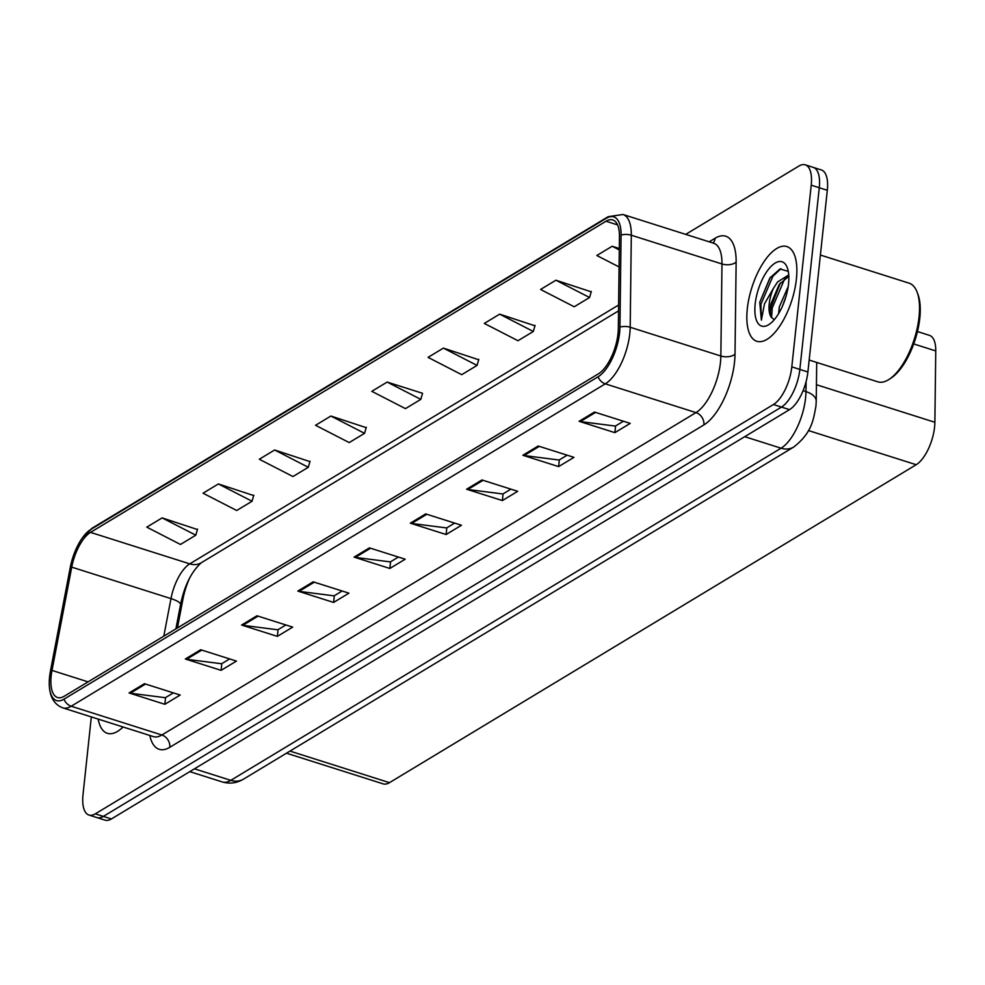 <?xml version="1.0" encoding="UTF-8"?>
<svg xmlns="http://www.w3.org/2000/svg" width="985" height="985" viewBox="0 0 985 985"><rect width="100%" height="100%" fill="white"/><g stroke="black" fill="none" stroke-linecap="round" stroke-linejoin="round"><path stroke-width="1.48" d="M917.454 331.551L929.495 335.38A31.052 13.125 107.6 0 1 935.75 350.919L934.876 422.282A31.052 13.125 107.6 0 1 934.58 427.071A31.052 13.125 107.6 0 1 916.198 464.711L389.481 782.656A31.052 13.125 107.6 0 1 383.128 783.863L286.487 753.205M189.711 577.912A41.407 17.496 -72.4 0 0 182.902 599.336L177.435 627.938M796.397 279.112A49.681 20.993 -72.4 0 0 786.867 246.57A49.681 20.993 -72.4 0 0 747.307 308.748A49.681 20.993 -72.4 0 0 756.837 341.29A49.681 20.993 -72.4 0 0 796.397 279.112A49.681 20.993 -72.4 0 0 786.867 246.57A49.681 20.993 -72.4 0 0 747.307 308.748A49.681 20.993 -72.4 0 0 756.837 341.29A49.681 20.993 -72.4 0 0 796.397 279.112M618.014 333.669A33.121 13.999 107.6 0 1 598.412 373.832L64.308 696.223A33.121 13.999 107.6 0 1 57.536 697.515A33.121 13.999 107.6 0 1 51.996 670.416L71.733 567.138A33.121 13.999 107.6 0 1 90.521 532.38L606.021 221.219A33.121 13.999 107.6 0 1 612.793 219.938A33.121 13.999 107.6 0 1 619.454 236.523L618.321 328.571A33.121 13.999 107.6 0 1 618.014 333.669M619.602 332.721A36.334 15.354 -72.4 0 0 619.947 327.118L621.079 235.07A36.334 15.354 -72.4 0 0 606.329 218.288L90.842 529.45A36.334 15.354 -72.4 0 0 82.58 537.601A36.334 15.354 -72.4 0 0 70.23 567.569L50.481 670.847A36.334 15.354 -72.4 0 0 49.25 683.713A36.334 15.354 -72.4 0 0 64 699.165L598.092 376.775A36.334 15.354 -72.4 0 0 619.602 332.721M805.262 164.84L821.355 169.949A31.052 13.125 -72.4 0 1 827.314 190.29L807.897 371.985A31.052 13.125 -72.4 0 1 789.527 409.637L111.403 818.954A31.052 13.125 -72.4 0 1 105.05 820.16L97.01 817.612A31.052 13.125 -72.4 0 0 103.363 816.393L781.474 407.076A31.052 13.125 -72.4 0 0 799.845 369.424L819.274 187.729A31.052 13.125 -72.4 0 0 813.314 167.388A31.052 13.125 -72.4 0 1 819.274 187.729L799.845 369.424A31.052 13.125 -72.4 0 1 781.474 407.076L103.363 816.393A31.052 13.125 -72.4 0 1 97.01 817.612L88.958 815.051A31.052 13.125 -72.4 0 0 95.311 813.844L773.422 404.527A31.052 13.125 -72.4 0 0 791.805 366.876L811.221 185.18A31.052 13.125 -72.4 0 0 805.262 164.84A31.052 13.125 -72.4 0 0 798.909 166.046L685.72 234.381M173.372 692.874L165.357 697.712L130.328 693.231A8.286 6.76 -121.1 0 1 129.072 692.947L164.84 704.3L180.181 695.041L144.413 683.688L129.072 692.947M165.554 697.589L164.84 704.3M229.628 658.916L221.613 663.755L186.584 659.273A8.286 6.76 -121.1 0 1 185.328 659.002L221.096 670.342L236.437 661.083L200.669 649.731L185.328 659.002M221.81 663.631L221.096 670.342M285.872 624.958L277.856 629.797L242.839 625.315A8.286 6.76 -121.1 0 1 241.584 625.044L277.351 636.384L292.693 627.125L256.925 615.785L241.584 625.044M278.065 629.686L277.351 636.384M342.127 591.012L334.112 595.851L299.083 591.369A8.286 6.76 -121.1 0 1 297.827 591.086L333.595 602.426L348.936 593.167L313.181 581.827L297.827 591.086M334.321 595.728L333.595 602.426M623.394 421.235L615.379 426.074L580.362 421.592A8.286 6.76 -121.1 0 1 579.106 421.309L614.862 432.649L630.215 423.39L594.447 412.05L579.106 421.309M615.588 425.951L614.862 432.649M567.151 455.181L559.135 460.02L524.106 455.538A8.286 6.76 -121.1 0 1 522.85 455.267L558.618 466.607L573.96 457.348L538.192 446.008L522.85 455.267M559.332 459.909L558.618 466.607M510.895 489.139L502.879 493.977L467.85 489.496A8.286 6.76 -121.1 0 1 466.594 489.225L502.362 500.565L517.704 491.306L481.936 479.954L466.594 489.225M503.076 493.854L502.362 500.565M454.639 523.097L446.624 527.935L411.595 523.454A8.286 6.76 -121.1 0 1 410.339 523.17L446.106 534.523L461.448 525.251L425.68 513.911L410.339 523.17M446.821 527.812L446.106 534.523M398.383 557.054L390.368 561.893L355.339 557.412A8.286 6.76 -121.1 0 1 354.083 557.128L389.851 568.468L405.192 559.209L369.424 547.869L354.083 557.128M390.565 561.77L389.851 568.468M98.168 719.087A49.681 20.993 -72.4 0 0 107.353 733.32A49.681 20.993 -72.4 0 0 123.063 726.992A49.681 20.993 -72.4 0 1 107.353 733.32A49.681 20.993 -72.4 0 1 98.168 719.087M91.322 716.92L83.011 794.71A31.052 13.125 -72.4 0 0 88.958 815.051M309.93 461.608L274.643 449.985L259.301 459.244L292.951 476.543L308.293 467.284L310.053 461.214M253.687 495.566L218.387 483.943L203.045 493.202L236.696 510.501L252.049 501.242L253.798 495.172M197.431 529.524L162.131 517.888L146.79 527.147L180.452 544.459L195.793 535.187L197.542 529.117M478.698 359.747L443.398 348.111L428.056 357.37L461.719 374.682L477.06 365.41L478.808 359.34M534.953 325.789L499.654 314.153L484.312 323.425L517.975 340.724L533.316 331.465L535.064 325.395M591.209 291.831L555.909 280.208L540.568 289.467L574.218 306.766L589.572 297.507L591.32 291.437M619.306 248.516L612.165 246.25L596.824 255.509L619.085 266.947M366.186 427.65L330.898 416.027L315.557 425.286L349.207 442.585L364.548 433.326L366.309 427.256M387.142 382.069L371.801 391.328L405.463 408.627L420.804 399.368L422.553 393.298L387.142 382.069L420.804 399.368M443.398 348.111L477.06 365.41M499.654 314.153L533.316 331.465M555.909 280.208L589.572 297.507M612.165 246.25L619.294 249.919M330.898 416.027L364.548 433.326M274.643 449.985L308.293 467.284M218.387 483.943L252.049 501.242M162.131 517.888L195.793 535.187M809.178 360.054L877.807 381.823A51.749 21.867 -72.4 0 0 889.332 379.225A51.749 21.867 -72.4 0 0 919.03 317.059A51.749 21.867 -72.4 0 0 917.023 291.942A51.749 21.867 -72.4 0 0 909.106 283.175L820.394 255.041M889.332 379.225L891.29 377.92A49.681 20.993 -72.4 0 0 919.793 318.254A49.681 20.993 -72.4 0 0 917.86 294.133L917.023 291.942M778.606 313.599L779.307 306.938L788.185 286.561M782.558 305.941L786.264 295.488M788.283 271.38L779.997 268.979L769.913 277.955L759.767 302.296L761.38 320.125L764.495 303.836L773.397 288.371A23.394 9.887 -72.4 0 0 769.236 303.749A23.394 9.887 -72.4 0 0 771.489 317.502L770.098 311.088L770.799 304.242L779.184 284.53L788.813 276.243M773.397 288.371L777.608 281.932L788.739 274.95M788.529 283.865A33.749 14.258 -72.4 0 0 787.212 267.489A33.749 14.258 -72.4 0 0 769.765 267.785A33.749 14.258 -72.4 0 0 755.175 303.996A33.749 14.258 -72.4 0 0 769.162 324.397A33.749 14.258 -72.4 0 0 788.529 283.865M771.489 317.502L774.308 319.596M761.38 320.125L760.888 304.34L772.905 276.231L780.97 268.683M771.55 317.601L772.252 307.936L784.257 279.826L786.202 277.475M759.767 302.296L770.282 277.425M770.171 312.984L770.824 307.492L780.391 282.892M816.442 384.716L934.876 422.282M808.439 430.543L916.198 464.711M913.723 343.937L935.75 350.919M289.984 751.099L389.481 782.656M709.175 241.817L715.135 238.222A51.749 21.867 107.6 0 1 736.14 262.121L735.007 354.169A51.749 21.867 107.6 0 1 703.893 424.904L169.789 747.295A10.355 8.446 58.9 0 0 161.86 734.995L695.964 412.604A41.407 17.496 -72.4 0 0 720.466 362.394A41.407 17.496 -72.4 0 0 720.848 356.016L721.98 263.968A41.407 17.496 -72.4 0 0 713.657 243.233L713.805 243.283M169.789 747.295A51.749 21.867 107.6 0 1 149.819 735.475M153.389 736.608A41.407 17.496 -72.4 0 0 161.86 734.995L71.191 706.233A41.407 17.496 107.6 0 1 62.72 707.846L153.537 736.645M606.329 218.288A10.355 8.446 58.9 0 1 608.151 216.7L622.988 214.484A41.407 17.496 107.6 0 1 631.311 235.218L630.191 327.254A41.407 17.496 107.6 0 1 629.797 333.644A41.407 17.496 107.6 0 1 605.295 383.842A10.355 8.446 -121.1 0 1 598.092 376.775M619.947 327.118A10.355 5.479 -179.3 0 1 630.191 327.254L720.848 356.016A10.355 5.479 0.7 0 0 735.007 354.169M90.842 529.45A10.355 8.446 -121.1 0 1 92.664 527.849L608.151 216.7M736.14 262.121A10.355 5.479 0.7 0 1 721.98 263.968L631.311 235.218A10.355 5.479 -179.3 0 0 621.079 235.07M64 699.165A10.355 8.446 58.9 0 0 71.191 706.233L605.295 383.842L695.964 412.604A10.355 8.446 58.9 0 1 703.893 424.904M95.311 813.844L111.403 818.954M773.422 404.527L789.527 409.637M791.805 366.876L807.897 371.985M811.221 185.18L827.314 190.29M713.029 243.036A10.355 8.446 58.9 0 0 715.135 238.222M90.521 532.38L189.773 563.863A33.121 13.999 -72.4 0 0 170.984 598.609L163.805 636.175M71.733 567.138L170.984 598.609A18.629 4.568 10.8 0 1 180.538 604.63L175.896 628.873M51.996 670.416L88.096 681.866M606.021 221.219L617.583 224.9M618.617 305.005L189.773 563.863A18.629 15.218 58.9 0 0 201.223 562.78C191.25 571.94 184.355 585.89 180.538 604.63M355.339 557.412L370.557 548.226M411.595 523.454L426.813 514.269M467.85 489.496L483.056 480.311M524.106 455.538L539.312 446.365M580.362 421.592L595.568 412.407M299.083 591.369L314.301 582.184M242.839 625.315L258.045 616.142M186.584 659.273L201.79 650.088M130.328 693.231L145.534 684.046M194.464 768.817L230.798 780.342A20.697 16.905 58.9 0 0 243.517 779.135C236.831 783.149 229.764 784.085 222.327 781.955A41.407 17.496 -72.4 0 0 230.798 780.342L781.068 448.2A41.407 17.496 -72.4 0 0 805.57 398.002A41.407 17.496 -72.4 0 0 805.964 391.611L803.083 390.7M744.722 436.675L781.068 448.2A20.697 16.905 58.9 0 0 793.787 446.993L243.517 779.135M816.713 362.455L816.233 401.227A20.697 10.946 -179.3 0 0 805.964 391.611L806.087 381.7M183.579 592.761A13.458 3.3 10.8 0 1 184.392 592.822M82.58 537.601L92.664 527.849M49.25 683.713C49.41 696.333 53.904 704.386 62.72 707.846M622.988 214.484L713.657 243.233M618.543 310.878L201.223 562.78M816.233 401.227L815.925 406.374C813.278 419.758 812.169 432.538 793.787 446.993M222.327 781.955L189.797 771.637M769.913 277.955L770.344 277.339"/></g></svg>
